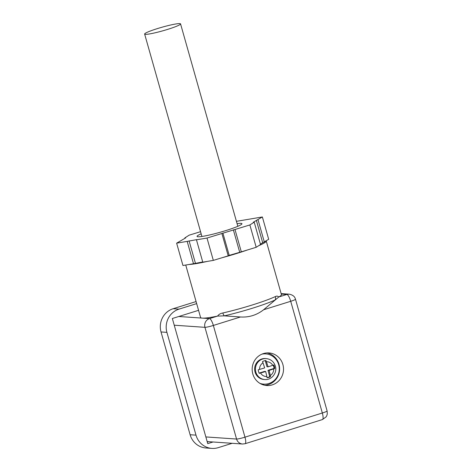 <?xml version="1.0" encoding="UTF-8"?>
<svg xmlns="http://www.w3.org/2000/svg" width="472" height="472" viewBox="0 0 472 472"><rect width="100%" height="100%" fill="white"/><g stroke="black" fill="none" stroke-linecap="round" stroke-linejoin="round"><path stroke-width="0.71" d="M145.4 34.338A18.668 1.835 -15.8 0 0 165.483 30.043A18.668 1.835 -15.8 0 0 180.558 23.883A18.668 1.835 -15.8 0 0 179.785 23.6A18.668 1.835 -15.8 0 0 159.707 27.895A18.668 1.835 -15.8 0 0 144.633 34.049A18.668 1.835 -15.8 0 0 145.4 34.338M264.798 379.541A10.502 10.077 -86.1 0 1 255.848 372.083A10.502 10.077 -86.1 0 1 266.238 358.59C270.851 359.174 273.896 361.682 275.365 366.119C277.53 372.668 271.683 380.296 264.798 379.541M265.234 360.608L266.969 366.762L268.114 366.838L266.432 361.741A7.41 7.115 -86.1 0 1 272.757 365.298L273.754 364.927A8.632 8.29 -86.1 0 1 274.45 366.656A8.632 8.29 -86.1 0 1 274.763 368.502L273.766 368.874A7.41 7.115 -86.1 0 1 270.314 375.482L270.497 376.674A8.632 8.29 -86.1 0 1 267.058 377.742L266.875 376.55A7.41 7.115 -86.1 0 1 260.55 372.992L259.234 373.34A8.632 8.29 -86.1 0 1 258.544 371.611A8.632 8.29 -86.1 0 1 258.225 369.765L259.541 369.417A27.936 2.744 -15.8 0 0 264.674 367.912L262.993 362.809A7.41 7.115 -86.1 0 0 259.541 369.417M273.766 368.874A27.936 2.744 164.2 0 1 269.123 370.414L270.314 375.482M267.04 377.606A8.632 8.29 93.9 0 0 269.754 376.621L270.497 376.674M269.754 376.621L267.978 370.337L269.123 370.414M259.11 373.098L264.544 371.405L265.683 371.488A27.936 2.744 164.2 0 1 260.55 372.992M266.875 376.55L265.683 371.488M266.432 361.741L265.937 360.525A8.632 8.29 -86.1 0 0 262.497 361.599L262.993 362.809M268.114 366.838A27.936 2.744 -15.8 0 0 272.757 365.298M274.763 368.502L274.025 368.449A8.632 8.29 93.9 0 0 273.158 365.157M274.025 368.449L267.978 370.337M265.836 358.572A10.502 10.077 93.9 0 0 255.039 372.024A10.502 10.077 93.9 0 0 264.391 379.506M261.913 354.147A15.169 14.555 -86.1 0 1 278.681 364.655A15.169 14.555 -86.1 0 1 274.739 379.948A15.169 14.555 -86.1 0 1 259.901 383.352M200.559 231.687L189.124 235.18L184.788 237.953L185.697 237.876L176.634 243.163L187.177 241.387L193.502 263.73L182.953 265.506L176.634 243.163M260.408 244.095L268.686 239.31L262.367 216.967L236.431 221.333M237.086 223.657A23.334 2.295 164.2 0 1 241.953 223.71A23.334 2.295 164.2 0 1 224.755 230.908A23.334 2.295 164.2 0 1 197.048 236.419A23.334 2.295 164.2 0 1 201.16 233.823M187.177 241.387L196.877 239.599L196.458 239.823L202.783 262.166L213.326 260.391L207.007 238.047L249.871 224.949L254.207 222.176L260.532 244.52L256.196 247.293L249.871 224.949M222.884 233.05L229.203 255.393L241.31 251.841L234.991 229.498M241.31 251.841L256.196 247.293M254.207 222.176L253.299 222.253L262.367 216.967M264.349 242.083L258.025 219.74M184.788 237.953L184.912 238.378M202.73 261.972L193.502 263.73M196.458 239.823L207.007 238.047M221.887 233.498L228.212 255.848L213.326 260.391M229.203 255.393L228.194 255.789M247.682 249.894A42.002 4.13 164.2 0 1 237.581 253.216A42.002 4.13 164.2 0 1 221.84 257.789M207.297 261.411A42.002 4.13 164.2 0 1 188.989 264.491M185.744 265.04L200.582 317.473A42.002 4.13 -15.8 0 0 202.311 318.116A42.002 4.13 -15.8 0 0 217.562 316.092C218.766 314.423 220.518 313.39 222.831 312.983A4.667 2.142 77.1 0 0 224.3 315.856L217.562 316.092L209.503 318.606L178.794 316.494M252.803 373.924A16.331 15.676 -86.1 0 1 268.969 352.932A16.331 15.676 -86.1 0 1 282.887 364.531A16.331 15.676 -86.1 0 1 266.721 385.524A16.331 15.676 -86.1 0 1 252.803 373.924M264.774 385.258A16.331 15.676 93.9 0 0 278.97 364.26A16.331 15.676 93.9 0 0 266.999 352.926M266.208 240.897A42.002 4.13 164.2 0 1 266.238 240.974A42.002 4.13 164.2 0 1 258.674 245.705M281.259 294.062L286.864 294.451L278.805 296.971L263.612 309.756C256.733 315.107 249.015 317.514 240.466 316.983L224.3 315.856A40.633 3.994 164.2 0 0 275.135 299.98A4.667 3.941 -114.8 0 0 275.377 296.575C276.586 295.873 277.731 296.009 278.805 296.971A42.002 4.13 -15.8 0 0 281.412 294.599L266.238 240.974M174.245 325.208L204.948 327.326L236.566 439.043A6.997 6.72 -86.1 0 0 242.531 444.016L207.904 441.633A6.997 6.72 -86.1 0 1 207.161 441.538M279.135 372.851L278.94 372.154M274.993 358.213L274.639 356.968M207.297 442.034L208.459 441.668M213.031 441.987L207.751 443.633L172.345 318.506L198.559 310.322M196.659 303.62L179.047 309.119L173.165 308.712A18.668 17.918 93.9 0 0 161.029 331.958L190.116 434.741A18.668 17.918 93.9 0 0 206.022 447.993L211.904 448.4A18.668 17.918 -86.1 0 1 195.998 435.143L190.116 434.741M161.029 331.958L166.911 332.365A18.668 17.918 -86.1 0 1 179.047 309.119M166.911 332.365L195.998 435.143M232.177 443.302L218.247 447.651A18.668 17.918 -86.1 0 1 211.904 448.4M278.321 362.396L279.394 366.189M196.081 301.561L173.165 308.712M263.877 385.052L263.618 384.137M239.688 252.19L233.363 229.846M262.674 242.649L256.355 220.306M189.083 240.862L195.408 263.205M222.831 312.983A42.002 4.13 -15.8 0 0 252.231 304.995A42.002 4.13 -15.8 0 0 275.377 296.575M242.531 444.016L245.098 443.715A6.997 1.841 -107.3 0 0 244.974 437.166L322.335 413.006L290.722 301.289A6.997 0.69 164.2 0 0 295.496 299.248C295.118 298.522 295 295.413 289.242 294.168A6.997 6.72 -86.1 0 0 286.864 294.451A6.997 1.841 72.7 0 1 290.722 301.289L263.612 309.756M240.466 316.983L213.356 325.45A6.997 1.841 -107.3 0 0 209.503 318.606A6.997 6.72 -86.1 0 0 204.948 327.326A6.997 0.69 -15.8 0 0 213.356 325.45L244.974 437.166A6.997 0.69 -15.8 0 1 236.566 439.043L205.857 436.93M322.464 419.555A6.997 1.841 72.7 0 0 322.335 413.006A6.997 0.69 -15.8 0 0 327.114 410.964L327.297 413.926L326.819 415.614L326.164 416.811L322.464 419.555L245.098 443.715M180.558 23.883L237.835 226.306M144.633 34.049L201.91 236.472M289.242 294.168L281.129 293.613M295.496 299.248L327.114 410.964M257.7 361.511L258.503 361.57M256.733 375.482L257.541 375.535"/></g></svg>
